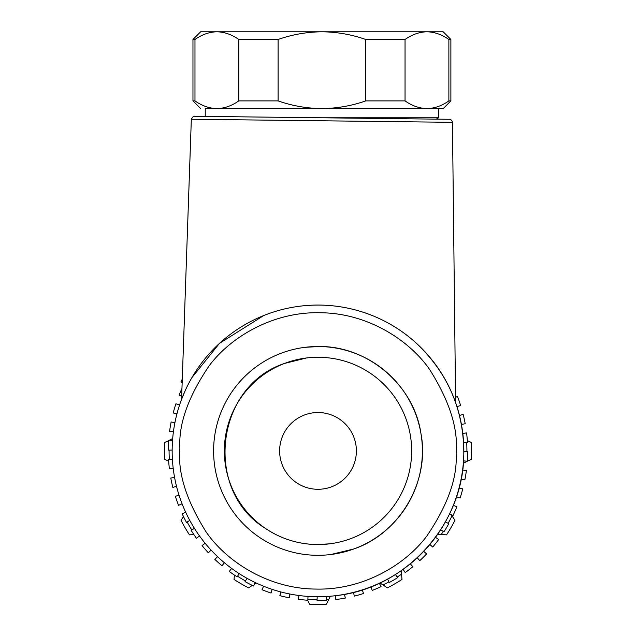 <?xml version="1.0" encoding="UTF-8"?>
<svg xmlns="http://www.w3.org/2000/svg" width="636" height="636" viewBox="0 0 636 636"><rect width="100%" height="100%" fill="white"/><g stroke="black" fill="none" stroke-linecap="round" stroke-linejoin="round"><path stroke-width="0.95" d="M449.406 119.29C447.831 119.345 451.695 118.431 452.442 122.319L191.333 119.25C192.835 116.706 193.877 115.72 194.473 116.285L449.406 119.29L194.449 116.285M172.189 447.688A145.851 145.851 -97.1 0 1 319.717 305.073A145.851 145.851 -97.1 0 1 463.811 454.128A145.851 145.851 -97.1 0 1 316.283 596.743A145.851 145.851 -97.1 0 1 172.189 447.688M456.163 452.538L456.139 453.961C457.435 478.01 447.641 505.397 426.772 536.124C404.997 565.245 362.297 590.391 315.663 589.063C269.012 588.809 227.179 562.232 206.414 532.388C186.587 500.977 177.73 473.271 179.837 449.278L179.869 447.855C178.573 423.807 188.359 396.419 209.236 365.692C231.003 336.571 273.711 311.425 320.345 312.753C366.996 313.007 408.821 339.584 429.594 369.429C449.413 400.839 458.27 428.545 456.163 452.538M319.105 357.265A93.651 93.651 -97.1 0 1 411.508 445.645A93.651 93.651 -97.1 0 1 316.903 544.551A93.651 93.651 -97.1 0 1 224.5 456.171A93.651 93.651 -97.1 0 1 319.105 357.265M316.776 555.3A104.399 104.399 82.9 0 0 422.232 445.041A104.399 104.399 82.9 0 0 305.065 347.32A104.399 104.399 82.9 0 0 213.768 456.775A104.399 104.399 82.9 0 0 316.776 555.3M452.442 122.319L455.607 402.532M191.333 119.25L181.578 399.336L185.513 389.924M191.889 377.657L219.492 343.353L263.805 315.504M318.453 412.533A38.383 38.383 82.9 0 0 279.625 450.455A38.383 38.383 82.9 0 0 317.547 489.283A38.383 38.383 82.9 0 0 356.383 451.361A38.383 38.383 82.9 0 0 318.453 412.533M181.689 396.061L179.106 395.115A149.683 149.683 0 0 1 181.952 388.485M176.951 413.821L173.207 412.963A149.683 149.683 0 0 1 175.934 403.757L179.543 405.084M173.413 431.788L169.589 431.407A149.683 149.683 0 0 1 171.148 421.938L174.892 422.797M172.157 450.065L168.317 450.161A149.683 149.683 0 0 1 168.675 440.573L172.491 440.955M173.199 468.35L169.407 468.931A149.683 149.683 0 0 1 168.556 459.367L172.396 459.272M176.53 486.357L172.833 487.407A149.683 149.683 0 0 1 170.79 478.034L174.59 477.453M182.087 503.807L178.549 505.318A149.683 149.683 0 0 1 175.353 496.271L179.05 495.221M189.79 520.423L186.467 522.363A149.683 149.683 0 0 1 182.166 513.793L185.696 512.282M199.513 535.949L196.46 538.287A149.683 149.683 0 0 1 191.118 530.321L194.433 528.381M211.104 550.124L208.37 552.827A149.683 149.683 0 0 1 202.065 545.593L205.118 543.255M224.381 562.741L222.012 565.762A149.683 149.683 0 0 1 214.849 559.378L217.584 556.675M239.136 573.592L237.164 576.892A149.683 149.683 0 0 1 229.262 571.454L231.631 568.433M255.139 582.512L253.589 586.026A149.683 149.683 0 0 1 245.067 581.622L247.038 578.331M272.129 589.349L271.031 593.038A149.683 149.683 0 0 1 262.024 589.731L263.566 586.217M289.841 594.008L289.221 597.8A149.683 149.683 0 0 1 279.864 595.654L280.961 591.973M307.999 596.409L307.856 600.249A149.683 149.683 0 0 1 298.308 599.295L298.928 595.503M326.316 596.52L326.65 600.344A149.683 149.683 0 0 1 317.062 600.591L317.205 596.751M344.497 594.326L345.316 598.078A149.683 149.683 0 0 1 335.824 599.525L335.49 595.701M362.266 589.874L363.546 593.499A149.683 149.683 0 0 1 354.316 596.123L353.497 592.37M379.334 583.236L381.059 586.662A149.683 149.683 0 0 1 372.227 590.423L370.947 586.805M395.433 574.507L397.572 577.695A149.683 149.683 0 0 1 389.288 582.528L387.562 579.102M410.315 563.822L412.836 566.716A149.683 149.683 0 0 1 405.219 572.559L403.081 569.371M423.735 551.364L426.605 553.916A149.683 149.683 0 0 1 419.784 560.666L417.256 557.772M435.493 537.317L438.657 539.495A149.683 149.683 0 0 1 432.734 547.047L429.872 544.488M445.399 521.91L448.809 523.674A149.683 149.683 0 0 1 443.88 531.903L440.716 529.732M453.293 505.389L456.894 506.709A149.683 149.683 0 0 1 453.039 515.494L449.628 513.729M459.057 488.003L462.793 488.861A149.683 149.683 0 0 1 460.067 498.06L456.465 496.74M462.595 470.028L466.411 470.409A149.683 149.683 0 0 1 464.852 479.878L461.116 479.019M463.851 451.759L467.683 451.655A149.683 149.683 0 0 1 467.325 461.243L463.509 460.862M462.801 433.466L466.593 432.893A149.683 149.683 0 0 1 467.444 442.449L463.612 442.545M459.478 415.459L463.167 414.41A149.683 149.683 0 0 1 465.21 423.783L461.418 424.363M455.543 397.309L457.451 396.498A149.683 149.683 0 0 1 460.647 405.545L456.958 406.595M443.244 531.473A148.919 148.919 0 0 1 441.265 534.471L446.536 534.868A153.522 153.522 0 0 0 454.978 520.24L451.997 515.875A148.919 148.919 0 0 1 448.126 523.325M182.142 383.047L181.022 381.576A153.522 153.522 0 0 1 182.278 379.151M168.667 440.581L164.708 442.465A153.522 153.522 0 0 0 164.708 459.351L168.667 461.235M169.438 440.645A148.919 148.919 0 0 1 169.47 440.168L168.691 440.573M183.518 516.631L181.022 520.24A153.522 153.522 0 0 0 189.464 534.868L193.837 534.518M234.398 575.071L234.04 579.444A153.522 153.522 0 0 0 248.668 587.887L252.277 585.39M307.673 600.241L309.557 604.2A153.522 153.522 0 0 0 326.443 604.2L328.74 599.438A148.919 148.919 0 0 1 326.586 599.581M388.946 581.845A148.919 148.919 0 0 1 382.967 584.905L387.332 587.887A153.522 153.522 0 0 0 401.96 579.444L401.562 574.173A148.919 148.919 0 0 1 397.142 577.051M441.265 534.471L437.655 534.304M451.115 514.5L451.997 515.875M466.562 461.172A148.919 148.919 0 0 1 466.53 461.649L463.326 463.302M169.47 440.168L172.682 438.506M256.077 582.958L254.495 583.975M330.394 596.226L328.74 599.438M382.967 584.905L379.923 582.958M401.396 570.564L401.562 574.173M466.53 461.649L467.309 461.243M467.333 461.235L471.292 459.351A153.522 153.522 0 0 0 471.292 442.465L467.333 440.581M321.927 117.787L438.602 117.787L436.59 118.948M405.045 39.48L365.756 39.48L365.756 100.886L405.045 100.886L405.045 39.48C412.144 34.503 419.442 31.943 426.963 31.8L443.213 31.8L450.884 39.48L448.873 39.48L448.873 100.886C441.782 105.862 434.475 108.422 426.963 108.565L443.213 108.565L438.602 108.565L438.602 117.787L438.602 108.565L205.245 108.565L205.245 116.412M414.036 31.8L229.811 31.8M192.962 100.886L192.962 39.48L194.974 39.48L192.962 39.48L192.962 100.886L200.642 108.565L192.962 100.886L194.974 100.886C202.073 105.862 209.371 108.422 216.892 108.565L205.245 108.565M448.873 100.886L450.884 100.886L450.884 39.48L443.213 31.8M192.962 39.48L200.642 31.8L216.892 31.8C209.371 31.943 202.073 34.503 194.974 39.48L194.974 100.886C202.073 105.862 209.379 108.422 216.892 108.565C224.405 108.422 231.711 105.862 238.802 100.886L238.802 39.48L278.099 39.48L278.099 100.886L238.802 100.886M405.045 100.886C412.144 105.862 419.442 108.422 426.963 108.565L216.892 108.565M365.756 100.886C351.565 105.862 336.961 108.422 321.927 108.565C306.894 108.422 292.282 105.862 278.099 100.886M194.974 39.48C202.073 34.503 209.371 31.943 216.892 31.8L426.963 31.8C434.475 31.943 441.782 34.503 448.873 39.48M216.892 31.8C224.405 31.943 231.711 34.503 238.802 39.48M278.099 39.48C292.282 34.503 306.894 31.943 321.927 31.8C336.961 31.943 351.565 34.503 365.756 39.48M169.319 459.351A148.919 148.919 0 0 1 169.081 450.908A148.919 148.919 0 0 1 169.081 450.145M191.778 529.931A148.919 148.919 0 0 1 187.135 521.973M245.464 580.962A148.919 148.919 0 0 1 237.562 576.232M317.086 599.827A148.919 148.919 0 0 1 307.88 599.486M466.681 442.465A148.919 148.919 0 0 1 466.919 450.908A148.919 148.919 0 0 1 466.919 451.679M336.07 595.63C405.951 588.348 463.692 524.374 463.811 454.128C463.938 409.695 447.72 372.362 415.149 342.128C403.073 331.364 389.582 322.826 374.676 316.521C350.667 306.528 325.751 303.078 299.93 306.186M306.401 357.981L284.554 363.434C215.214 386.163 203.25 490.769 265.665 528.572C281.192 538.891 298.268 544.217 316.903 544.551L329.607 543.836M305.065 347.32L319.232 346.517C367.934 345.96 413.996 385.289 420.913 433.362C430.318 481.015 399.885 533.381 353.751 548.995L330.935 554.497M443.213 108.565L450.884 100.886"/></g></svg>
